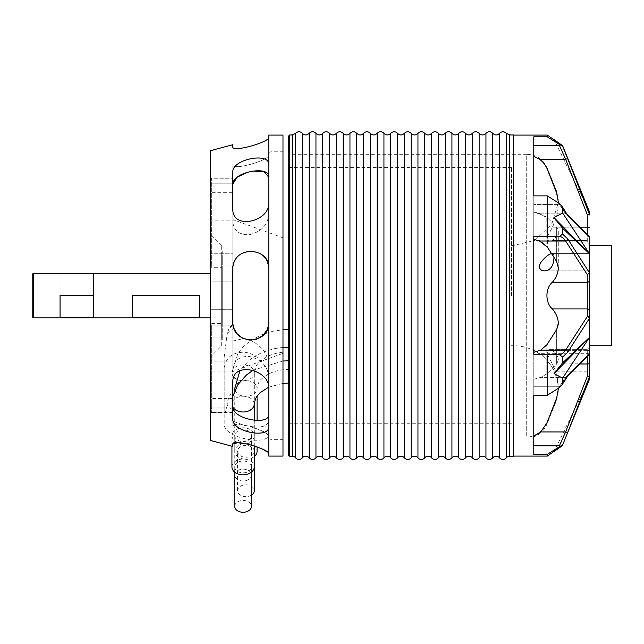 <?xml version="1.0" encoding="UTF-8"?>
<svg xmlns="http://www.w3.org/2000/svg" width="644" height="644" viewBox="0 0 644 644"><rect width="100%" height="100%" fill="white"/><g stroke="black" fill="none" stroke-linecap="round" stroke-linejoin="round"><path stroke-width="0.48" stroke-dasharray="3.22 2.42" d="M93.501 295.918L93.501 273.507L93.501 295.918L60.069 295.918L60.069 273.507L60.069 295.918M93.501 273.507L60.069 273.507M60.069 295.25L60.069 317.653M93.501 317.653L93.501 295.25M132.519 295.25L132.519 317.653M199.39 317.653L199.39 295.25M33.311 273.289L33.311 317.878M32.2 316.759L32.2 274.408M210.54 440.48L210.54 150.68M221.681 324.56L221.681 266.6L221.681 324.56L222.244 324.004L222.244 267.163L222.244 324.004L221.681 323.449L221.681 267.719L221.681 323.449L210.54 323.449L210.54 267.719L210.54 323.449M221.681 266.6L222.244 267.163L221.681 267.719L210.54 267.719M221.681 340.169L221.681 250.999L221.681 340.169L222.244 339.613L222.244 251.554L222.244 339.613L221.681 339.05L221.681 252.11L221.681 339.05M221.681 250.999L222.244 251.554L221.681 252.11M221.681 345.739L221.681 245.428L221.681 345.739L210.54 356.889L210.54 234.279L210.54 356.889M227.163 405.116C226.116 410.84 225.126 413.174 224.193 412.128L224.193 407.95L211.651 407.95L210.54 408.892L210.54 413.52L210.54 324.037L210.54 413.52L210.54 408.892L211.651 407.95L211.651 412.41L211.651 325.148L211.651 412.41L211.651 407.95L232.83 407.95L232.83 426.465L232.83 409.713A22.29 15.762 180 0 1 227.163 405.116C227.316 400.64 229.2 395.77 232.83 390.522L232.83 409.713M232.83 390.522L232.83 407.95M210.54 182.276L210.54 267.131L210.54 177.639L210.54 182.276L211.651 183.21L211.651 266.012L211.651 178.758L211.651 266.012L211.651 183.21L232.83 183.21L232.83 223.033L232.83 181.439L232.83 183.21L211.651 183.21L210.54 182.276M210.54 281.879L210.54 309.289L210.54 281.879L210.54 309.289L210.54 281.879L232.83 281.879L232.83 309.289L232.83 281.879L232.83 309.289L232.83 281.879L210.54 281.879M210.54 192.709L210.54 220.119L210.54 192.709L232.83 192.709L232.83 219.652L232.83 192.709M210.54 371.049L210.54 398.459L210.54 371.049L234.344 371.049L232.83 371.516L232.83 322.193C232.5 346.102 270.23 344.765 268.773 322.193C267.598 333.455 261.408 339.444 250.194 340.153C261.681 345.691 267.88 354.111 268.773 365.422L268.773 420.588C267.88 426.159 261.681 428.099 250.194 426.417L243.521 425.04L232.83 421.16M232.83 181.439L232.83 164.695C232.532 171.199 270.327 159.897 268.773 154.882C270.327 159.897 232.532 171.199 232.83 164.695L232.83 181.439M232.83 226.229L232.83 221.85C233.732 230.641 239.206 234.931 249.252 234.722C260.941 231.937 267.445 225.336 268.773 214.911C267.445 225.336 260.941 231.937 249.252 234.722C239.206 234.931 233.732 230.641 232.83 221.85L232.83 268.967C233.732 258.751 239.206 252.778 249.252 251.063C260.941 251.297 267.445 257.27 268.773 268.967L268.773 322.193L268.773 268.967C267.445 257.27 260.941 251.297 249.252 251.063C239.206 252.778 233.732 258.751 232.83 268.967L232.83 226.229M232.83 325.8L229.031 328.223L227.163 334.22A22.29 15.762 180 0 1 232.83 329.623L232.83 398.459L232.83 371.516L282.99 353.339L282.99 237.821L282.99 353.339M224.193 407.95L224.193 356.953L227.163 334.22M232.83 412.41L211.651 412.41L210.54 413.52L211.651 412.41L224.193 412.128L224.193 424.525C223.887 438.226 271.011 447.186 268.773 433.259L268.773 420.588M268.773 456.089L268.773 378.084C268.87 366.621 257.197 353.371 244.124 352.179C231.824 352.308 225.175 358.032 224.193 369.358L224.193 424.525M224.193 369.358L224.193 356.953M232.83 329.623L232.83 341.07L243.521 338.623L250.194 340.153M268.129 326.959L268.773 322.193L268.773 365.422M243.521 338.623C236.702 335.218 233.136 329.744 232.83 322.193L233.941 328.408M268.773 177.277L268.773 214.911L268.773 177.277M247.546 172.214L252.69 171.095M268.773 322.193L268.773 135.079M232.83 341.07L232.83 369.318C233.732 360.527 239.206 356.237 249.252 356.438C260.941 359.223 267.445 365.832 268.773 376.257L268.773 426.32M250.194 426.417C261.408 430.12 267.598 433.412 268.773 436.286L268.773 438.781L268.773 436.286C270.327 431.271 232.532 419.969 232.83 426.465C233.136 424.855 236.702 424.38 243.521 425.04M270.979 295.58L270.979 439.369L270.979 295.58M232.83 419.413L232.83 369.318M268.773 388.686L268.773 376.257M268.773 202.474L268.773 214.911L268.773 202.474M232.83 209.389L232.83 171.755C232.5 158.891 270.23 152.032 268.773 164.84M232.83 147.073L232.83 144.707M268.773 268.967C270.23 246.402 232.5 245.066 232.83 268.967L232.83 219.652L232.83 266.012L211.651 266.012L210.54 267.131L211.651 266.012L232.83 266.012M232.83 381.771L232.83 325.148L211.651 325.148L210.54 324.037L211.651 325.148L232.83 325.148M232.83 444.086L232.83 446.453M232.83 268.967L232.83 322.193M268.773 453.867L268.773 436.286L268.773 453.867L262.953 449.448L249.429 444.384M232.83 219.652C234.778 220.256 234.778 220.256 232.83 219.652C234.778 220.256 234.778 220.256 232.83 219.652M282.99 456.089L282.99 135.079M282.99 295.58L282.99 439.369L282.99 295.58M288.56 379.831L288.56 347.172L288.56 379.831M254.235 456.564A11.149 7.881 180 0 1 244.511 459.132A11.149 7.881 180 0 1 254.235 466.948M231.945 466.948A11.149 7.881 180 0 1 235.213 461.378A11.149 7.881 180 0 1 244.511 459.132A11.149 7.881 180 0 1 234.778 451.315A11.149 7.881 180 0 1 244.535 443.491A11.149 7.881 180 0 1 232.001 435.674A11.149 7.881 180 0 1 235.269 430.095A11.149 7.881 180 0 1 247.417 428.389A11.149 7.881 180 0 1 254.291 435.674A11.149 7.881 180 0 1 244.535 443.491A11.149 7.881 180 0 1 257.069 451.315M288.56 348.597L288.56 329.567L288.56 348.597M551.441 253.446L551.852 253.414C553.196 253.43 553.904 254.758 553.977 257.391M589.51 253.414L589.51 270.874L589.51 253.414L589.51 270.874L589.51 253.414L551.852 253.414C548.599 254.291 544.985 257.197 541.008 262.116C538.086 267.55 539.414 270.472 544.985 270.874C550.539 270.214 553.542 265.851 553.985 257.777C553.977 254.895 553.26 253.446 551.852 253.414L589.51 253.414M536.194 351.817A44.581 44.581 0 0 1 539.173 353.725L589.51 353.725L589.51 371.194L553.985 371.194C555.192 369.503 541.041 352.566 539.173 353.725C541.032 352.558 555.233 369.559 553.985 371.194A44.581 44.581 0 0 1 558.259 388.372M234.73 506.353A8.356 5.909 180 0 1 243.094 500.444A8.356 5.909 180 0 1 251.45 506.353M234.73 472.157L234.73 466.948A8.356 5.909 0 0 0 243.094 472.857A8.356 5.909 0 0 0 251.45 466.948A8.356 5.909 0 0 0 243.094 461.04A8.356 5.909 0 0 0 234.73 466.948M251.45 495.156A8.356 5.909 180 0 1 242.482 496.105A8.356 5.909 180 0 1 237.564 490.72A8.356 5.909 180 0 1 245.928 484.811A8.356 5.909 180 0 1 254.283 490.72M237.564 490.72L237.564 451.315A8.356 5.909 0 0 0 245.928 457.224A8.356 5.909 0 0 0 254.283 451.315A8.356 5.909 0 0 0 245.928 445.398A8.356 5.909 0 0 0 237.564 451.315M234.786 475.079A8.356 5.909 180 0 1 243.15 469.17A8.356 5.909 180 0 1 251.506 475.079A8.356 5.909 180 0 1 243.15 480.988A8.356 5.909 180 0 1 234.786 475.079L234.786 435.674A8.356 5.909 0 0 0 243.15 441.583A8.356 5.909 0 0 0 251.506 435.674A8.356 5.909 0 0 0 243.15 429.757A8.356 5.909 0 0 0 234.786 435.674M288.56 154.278L288.56 436.882L288.56 154.278L526.703 154.278L526.703 436.882L526.703 154.278C536.42 154.737 543.311 159.382 547.376 168.221L556.674 193.16L556.674 191.252L556.674 193.16M546.828 217.245L540.686 213.8L533.779 211.868L533.779 238.852L540.686 241.001L546.828 246.322L556.674 261.601L558.3 266.914L558.3 230.584L556.674 227.147L546.828 217.245L546.828 246.322M533.779 238.852L533.779 236.509L559.362 236.509L562.606 234.134L567.694 238.884A2.23 1.658 -33.2 0 1 565.625 241.001C563.484 238.063 561.399 236.565 559.362 236.509L533.779 236.509L533.779 435.73L533.779 156.299L533.779 212.48L539.503 213.8L547.376 217.785L556.674 227.147L558.3 230.584L558.3 267.711C558.211 272.887 556.231 277.725 552.375 282.233C545.122 288.271 545.122 302.897 552.375 308.927C556.231 313.443 558.211 318.281 558.3 323.457L558.3 324.246M556.674 329.559L556.674 364.021L556.674 329.559L546.828 344.846L540.686 350.159L533.779 352.308L533.779 379.292L540.686 377.36L546.828 373.923L556.674 364.021L558.3 360.06L556.674 364.021L546.828 373.923L540.686 377.36L533.779 379.292L533.779 352.308M556.674 398L556.674 399.916L556.674 398L546.828 423.18L539.527 432.889M567.694 375.798L589.349 354.095A2.23 1.924 -136 0 1 587.28 355.569L565.625 377.36L559.362 386.738L559.29 387.72L562.381 384.347L567.694 375.798A2.23 1.908 -134.7 0 1 565.625 377.36L559.362 386.738L559.29 387.72L547.287 395.287L533.779 395.287L533.779 379.292L533.779 454.366L533.779 436.02L533.779 454.366L547.287 454.366L559.29 446.791L565.625 431.939L567.694 432.494L562.615 444.972L559.29 446.791M558.3 389.242L558.3 387.938C558.211 379.413 556.231 371.435 552.375 363.997C556.231 371.435 558.211 379.413 558.3 387.938L558.3 388.348M533.779 435.73A22.29 22.29 0 0 1 526.703 436.882L288.56 436.882M533.779 156.299L533.779 145.351L533.779 156.299L539.503 159.221L565.625 159.221L559.362 145.351L559.29 144.369L562.606 146.196L567.694 158.666L565.625 159.221L587.28 214.669L589.349 214.138L589.349 211.586L562.606 146.196M558.3 201.918L558.3 203.23C558.211 211.755 556.231 219.733 552.375 227.163L547.014 237.58L548.938 241.838L552.375 240.51C556.231 237.588 558.211 234.448 558.3 231.099C558.211 234.448 556.231 237.588 552.375 240.51L548.938 241.838L547.014 237.58L552.375 227.163C556.231 219.733 558.211 211.755 558.3 203.23L558.3 201.918M513.711 456.202L513.711 345.739A44.581 44.581 0 0 1 533.779 350.505M558.292 389.676A44.581 44.581 0 0 1 558.3 390.328M540.686 431.939L565.625 431.939L587.28 376.49L587.28 349.33L587.28 350.65L552.375 350.65L548.938 349.33L547.014 353.588L552.375 363.997L547.014 353.588L548.938 349.33L552.375 350.65C556.231 353.572 558.211 356.712 558.3 360.06C558.211 356.712 556.231 353.572 552.375 350.65L587.28 350.65L587.28 355.569L588.986 354.949M511.481 295.58L511.481 167.4L511.481 295.58M611.8 272.179L611.8 318.989L611.8 272.179L611.245 272.734L611.245 318.434L611.245 272.734L611.8 273.289L611.8 317.878L611.8 273.289M611.8 318.989L611.245 318.434L611.8 317.878M611.8 345.739L611.8 245.428M567.694 158.666L589.349 214.138A2.23 2.165 0 0 1 589.51 214.943L587.28 214.669L587.28 227.163L589.51 227.437M533.779 145.351L533.779 136.802L533.779 145.351L559.362 145.351M559.29 144.369L547.287 136.802L533.779 136.802L533.779 195.873L547.287 195.873L559.29 203.448L559.362 204.422L565.625 213.8A2.23 1.908 -45.3 0 1 567.195 214.267A2.23 1.908 -45.3 0 1 567.195 214.275A2.23 1.908 -45.3 0 1 567.694 215.37L562.381 206.813L559.29 203.448L559.362 204.422L533.779 204.422L533.779 211.868M589.51 353.725L589.349 377.03L567.694 432.494M589.51 318.289L589.51 245.428L589.51 318.289L567.694 352.284L562.615 357.026L559.362 354.659C561.399 354.603 563.484 353.105 565.625 350.159A2.23 1.658 -146.8 0 1 567.694 352.284M587.28 234.448L587.28 235.599A2.23 2.053 180 0 1 589.252 236.702M539.503 213.8L565.625 213.8L587.28 235.599A2.23 1.924 136 0 1 588.882 236.107M547.287 136.802L547.287 135.079M567.694 238.884L589.349 272.645A2.23 1.666 -32 0 1 587.28 274.65L565.625 241.001L540.686 241.001M562.606 207.642L562.606 212.987L554.033 217.608L562.606 228.266L589.421 253.696L589.51 237.652M589.349 253.631L589.349 272.645A2.23 0.612 -0 0 1 589.51 272.871A2.23 1.779 0 0 1 587.28 274.65L587.28 282.233A2.23 1.779 180 0 0 589.51 280.454M540.686 213.8L565.625 213.8L587.28 235.599L588.656 235.937L589.429 236.968M589.349 237.073L567.694 215.37M533.779 195.873L533.779 204.422L533.779 195.873M547.287 236.509L547.287 195.873M562.606 228.266L562.606 234.134M589.349 253.535L562.606 212.987M567.195 376.893L588.882 355.061A2.23 2.23 0 0 0 589.51 353.516A2.23 2.053 180 0 1 587.28 355.569L565.625 377.36L540.686 377.36L565.625 377.36A2.23 1.908 -134.7 0 0 567.195 376.901A2.23 1.908 -134.7 0 1 567.195 376.901C564.225 380.137 562.349 384.404 562.381 384.347L562.421 384.267M589.51 353.516A2.23 1.554 -0 0 1 589.349 354.095L589.421 337.464L562.606 362.902L554.033 373.56L562.606 378.173L562.606 383.526M540.686 350.159L565.625 350.159L587.28 316.51L589.429 318.072M559.29 354.659L533.779 354.659L559.29 354.659L533.779 354.659L533.779 236.509L559.29 236.509M547.287 395.287L547.287 354.659M562.606 357.034L562.606 362.902M587.28 376.49L589.429 376.684M547.287 456.089L547.287 454.366M562.606 444.972L589.349 379.582L589.349 377.03M589.421 211.82L554.033 139.627M589.421 253.696L554.033 217.608M589.421 337.464L554.033 373.56M562.606 378.173L589.349 337.625M589.421 379.348L554.033 451.533M533.779 212.48L533.779 204.422L559.362 204.422L565.625 213.8A2.23 1.908 134.7 0 1 567.195 214.267L562.421 206.893M511.481 345.739L513.711 345.739L513.711 134.966M211.651 361.131L210.54 360.197L211.651 361.131L232.83 361.131L211.651 361.131M211.651 337.899L210.54 337.295L211.651 337.899L232.83 337.899L211.651 337.899M232.83 368.127L211.651 368.127L210.54 368.73L211.651 368.127L224.193 368.127M210.54 230.971L211.651 230.037L232.83 230.037L211.651 230.037L210.54 230.971M211.651 223.033L210.54 222.43L211.651 223.033L232.83 223.033L211.651 223.033M211.651 253.261L210.54 253.865L211.651 253.261L232.83 253.261L211.651 253.261M234.778 388.469A11.149 7.881 180 0 1 244.535 380.652A11.149 7.881 180 0 1 257.069 388.469A11.149 7.881 180 0 1 244.511 396.285A11.149 7.881 180 0 1 254.235 404.102M232.838 407.193A11.149 7.881 180 0 1 231.945 404.102A11.149 7.881 180 0 1 235.213 398.531A11.149 7.881 180 0 1 244.511 396.285A11.149 7.881 180 0 1 234.98 389.974M233.772 377.094A11.149 7.881 180 0 1 232.001 372.828A11.149 7.881 180 0 1 235.269 367.257A11.149 7.881 180 0 1 247.417 365.551A11.149 7.881 180 0 1 254.291 372.828A11.149 7.881 180 0 1 244.535 380.652A11.149 7.881 180 0 1 236.187 378.986M289.679 134.966L289.679 456.202M292.167 456.202L292.167 134.966M556.674 227.147L556.674 261.601L556.674 227.147M546.828 373.923L546.828 344.846L546.828 373.923M546.828 423.18L546.828 424.283L546.828 423.18M547.376 217.785L547.376 247.151M547.376 169.356L547.376 168.221L556.674 191.252L558.3 199.6M580.123 227.163L552.375 227.163L587.28 227.163L587.28 241.838L589.51 244.068L587.28 241.838L548.938 241.838L587.28 241.838L587.28 240.51A2.23 2.053 180 0 1 589.51 242.563A2.23 2.053 0 0 0 587.28 240.51L552.375 240.51L587.28 240.51L587.28 235.599M552.375 282.233L587.28 282.233L587.28 308.927A2.23 1.779 180 0 1 589.51 310.706M589.349 337.537L589.349 318.514M559.362 386.738L533.779 386.738L559.362 386.738M587.28 355.569L587.28 350.65A2.23 2.053 0 0 0 589.51 348.597A2.23 2.053 180 0 1 587.28 350.65L587.28 356.72M587.28 316.51L587.28 308.927L552.375 308.927M589.51 363.723L552.375 363.997L580.123 363.997M559.362 445.817L533.779 445.817M295.572 457.82L295.572 133.348M302.358 457.82L302.358 133.348M309.168 457.82L309.168 133.348M315.954 457.82L315.954 133.348M322.765 457.82L322.765 133.348M329.551 457.82L329.551 133.348M336.369 457.82L336.369 133.348M343.155 457.82L343.155 133.348M349.966 457.82L349.966 133.348M356.752 457.82L356.752 133.348M363.562 457.82L363.562 133.348M370.348 457.82L370.348 133.348M377.159 457.82L377.159 133.348M383.945 457.82L383.945 133.348M390.755 457.82L390.755 133.348M397.549 457.82L397.549 133.348M404.36 457.82L404.36 133.348M411.146 457.82L411.146 133.348M417.956 457.82L417.956 133.348M424.742 457.82L424.742 133.348M431.552 457.82L431.552 133.348M438.339 457.82L438.339 133.348M445.149 457.82L445.149 133.348M451.935 457.82L451.935 133.348M458.753 457.82L458.753 133.348M465.54 457.82L465.54 133.348M472.35 457.82L472.35 133.348M479.136 457.82L479.136 133.348M485.946 457.82L485.946 133.348M492.732 457.82L492.732 133.348M499.543 457.82L499.543 133.348M506.329 457.82L506.329 133.348M509.734 456.202L509.734 134.966M211.651 178.758L210.54 177.639L211.651 178.758L232.83 178.758L211.651 178.758M232.83 324.463A22.29 22.29 0 0 0 229.023 328.223M268.773 438.781L270.979 439.369L282.99 439.369M268.773 152.387L270.979 151.799L282.99 151.799M232.83 309.289L210.54 309.289L232.83 309.289M282.99 237.821L234.344 220.119L210.54 220.119M232.83 398.459L210.54 398.459M221.681 245.428L210.54 234.279M232.83 396.39L231.945 404.102L231.945 446.22M254.235 420.266L254.235 445.809M232.001 435.674L232.001 372.828L237.789 353.596L242.724 347.309L250.057 340.99L260.828 335.041L272.903 331.233L282.99 329.776M544.985 270.874L589.51 270.874L544.985 270.874M251.45 466.948L251.45 472.157M254.283 451.315L254.283 456.524M251.506 435.674L251.506 475.079M558.3 391.568L556.674 399.916L546.828 424.283C544.261 430.329 539.914 434.531 533.779 436.882M511.481 245.428L513.711 245.428L533.779 240.655M535.51 239.737L551.683 224.217L558.259 202.796M558.292 201.483L558.3 200.839M257.069 396.052L257.069 388.469C258.349 379.96 261.528 378.777 268.017 374.293C273.869 371.169 280.72 369.559 288.56 369.463M234.778 390.441L234.778 451.315M257.069 420.46L257.069 446.831M282.99 347.39L273.797 348.734L262.696 352.179L254.597 356.317L248.866 360.439L239.874 370.759M288.56 351.866C280.124 351.954 272.734 353.693 266.383 357.066C259.347 361.976 255.781 363.095 254.291 372.828L254.291 435.674M268.685 387.165L282.99 383.389M282.99 361.01L253.197 370.155M588.978 236.195L567.195 214.275M587.28 349.33L589.51 347.1L587.28 349.33L548.938 349.33L587.28 349.33M288.56 423.76L511.481 423.76M288.56 167.4L511.481 167.4"/><path stroke-width="0.97" d="M60.069 317.653L60.069 295.25L93.501 295.25L93.501 317.653L60.069 317.653M132.519 317.653L132.519 295.25L199.39 295.25L199.39 317.653L132.519 317.653M33.311 273.289L32.2 274.408L32.2 316.759L33.311 317.878L33.311 273.289L210.54 273.289M232.83 147.073L232.83 144.707L210.54 150.68L210.54 440.48L232.83 446.453L232.83 444.086C232.5 438.379 270.23 449.407 268.773 453.867L268.773 456.089L282.99 456.089L282.99 135.079L268.773 135.079L268.773 137.301C270.23 141.752 232.5 152.781 232.83 147.073C232.5 152.781 270.23 141.752 268.773 137.301L268.773 202.474C270.23 221.584 232.5 230.327 232.83 209.389L232.83 171.755C232.5 158.891 270.23 152.032 268.773 164.84M252.69 171.095L264.072 171.642L268.773 177.277C270.327 164.92 232.532 171.859 232.83 184.216L236.984 177.293L247.546 172.214M233.941 328.408L237.298 334.051L242.74 338.253L249.252 340.096L256.449 339.259L262.607 335.749L266.922 330.147L268.129 326.959M232.83 406.952C232.532 419.3 270.327 426.248 268.773 413.891M268.773 426.32C270.23 439.128 232.5 432.277 232.83 419.413L232.83 381.771C232.5 360.833 270.23 369.576 268.773 388.686L268.773 453.867M268.773 322.193C270.23 344.765 232.5 346.102 232.83 322.193L232.83 268.967C232.5 245.066 270.23 246.402 268.773 268.967L268.773 388.686M232.83 209.389C232.5 230.327 270.23 221.584 268.773 202.474L268.773 268.967M232.83 266.012L232.83 268.967M232.83 322.193L232.83 325.148M249.429 444.384L237.636 442.702L232.83 444.086M254.235 445.809L254.235 466.948A11.149 7.881 180 0 1 243.094 474.829A11.149 7.881 180 0 1 231.945 466.948L231.945 446.22M553.977 257.391L553.985 257.777C553.518 265.883 550.515 270.247 544.985 270.874C539.986 270.722 538.432 268.146 540.324 263.138C544.148 258.002 547.851 254.774 551.441 253.446M589.51 345.739L589.51 245.428L611.8 245.428L611.8 345.739L589.51 345.739L589.51 353.516L589.51 245.428M589.51 371.194L589.51 376.217A2.23 2.165 180 0 1 589.349 377.03L587.28 376.49L565.625 431.939L559.362 445.817L559.29 446.791L562.606 444.972L567.694 432.494L565.625 431.939L540.686 431.939L546.828 423.18L556.674 398L558.3 389.242L556.674 398M251.45 472.157L251.45 506.353A8.356 5.909 180 0 1 243.094 512.27A8.356 5.909 180 0 1 234.73 506.353L234.73 472.157M254.283 456.524L254.283 490.72A8.356 5.909 180 0 1 251.45 495.156M288.56 136.077L289.679 134.966L289.679 456.202A1.111 1.111 0 0 1 288.56 455.083L288.56 136.077L288.56 455.083M558.3 324.246L556.674 329.559L558.3 323.457C558.211 318.281 556.231 313.443 552.375 308.927C545.122 302.897 545.122 288.262 552.375 282.233C556.231 277.725 558.211 272.887 558.3 267.711L556.674 261.601L547.376 247.151L539.503 241.001L533.779 239.399M539.527 432.889L533.779 436.02L540.686 431.939M558.3 389.242L558.3 388.348M533.779 352.308L540.686 350.159L546.828 344.846L556.674 329.559M589.51 212.415L589.429 214.484L587.28 214.669L565.625 159.221L567.694 158.666L562.615 146.196L559.29 144.369L559.362 145.351L565.625 159.221L539.503 159.221C543.085 161.861 545.71 165.242 547.376 169.356C545.71 165.242 543.085 161.861 539.503 159.221L533.779 156.299M558.3 201.918L556.674 193.16L558.3 201.918M533.779 350.505A44.581 44.581 0 0 1 536.194 351.817M558.259 388.372A44.581 44.581 0 0 1 558.292 389.676M257.069 446.831L257.069 451.315A11.149 7.881 180 0 1 254.235 456.564M589.429 214.484L589.51 214.943M589.349 214.138L567.694 158.666M589.421 253.696L554.033 217.608L562.606 212.987L589.349 253.535L589.51 272.871M589.252 236.702A2.23 2.053 180 0 1 589.51 237.652A2.23 1.554 180 0 0 589.349 237.073L589.349 253.535M588.882 236.107A2.23 1.924 136 0 1 589.349 237.073L567.694 215.37A2.23 1.908 134.7 0 0 567.195 214.275L588.882 236.107A2.23 2.23 0 0 1 589.51 237.652M556.674 193.16L547.376 169.356M567.195 214.275A2.23 1.908 134.7 0 0 567.195 214.267C564.225 211.031 562.349 206.764 562.381 206.821L559.29 203.448L547.287 195.873L533.779 195.873L533.779 136.802L547.287 136.802L559.29 144.369M562.606 146.196L562.606 145.673L547.287 135.079L547.287 136.802M554.033 139.627L562.606 145.673L589.349 211.586M567.694 432.494L589.349 377.03L589.51 378.744M589.51 376.217L587.28 376.49L587.28 363.997L589.51 363.723M559.29 446.791L547.287 454.366L533.779 454.366L533.779 395.287L547.287 395.287L559.29 387.72L562.381 384.347L567.187 376.901A2.23 1.908 -134.7 0 0 567.195 376.893A2.23 1.908 -134.7 0 0 567.694 375.798L562.615 383.526L562.606 378.173L554.033 373.56L562.606 362.902L589.421 337.464L562.606 378.173M547.287 454.366L547.287 456.089L562.606 445.495L554.033 451.533M589.349 379.582L562.606 444.972M559.362 354.659L562.606 357.034L567.694 352.284A2.23 1.658 -146.8 0 0 565.625 350.159C563.484 353.105 561.399 354.603 559.362 354.659L547.287 354.659L547.287 395.287M567.694 352.284L589.349 318.514A2.23 1.666 -148 0 0 587.28 316.51L565.625 350.159L540.686 350.159M589.349 337.625L589.51 353.516M589.349 337.537L589.349 318.514A2.23 0.612 180 0 0 589.51 318.289A2.23 1.779 180 0 0 587.28 316.51L587.28 308.927A2.23 1.779 0 0 1 589.51 310.706M567.195 376.893L589.429 354.192M589.349 354.095L567.694 375.798M589.421 337.464L554.033 373.56M562.606 383.526L562.381 384.347M562.606 362.902L562.606 357.034M562.381 206.813L567.694 215.37M562.606 234.134L559.362 236.509C561.399 236.565 563.484 238.063 565.625 241.001A2.23 1.658 -33.2 0 0 567.694 238.884L562.615 234.134L562.606 228.266L554.033 217.608M539.503 241.001L565.625 241.001L587.28 274.65L589.429 273.096M589.349 272.645L567.694 238.884M589.349 253.631L562.606 228.266M562.606 212.987L562.606 207.642M547.287 195.873L547.287 236.509L559.362 236.509M547.287 354.659L533.779 354.659L533.779 236.509L547.287 236.509M289.679 134.966L292.167 134.966L292.167 456.202A4.387 4.387 0 0 1 295.572 457.82A4.379 4.379 0 0 0 302.358 457.82A4.387 4.387 0 0 1 309.168 457.82A4.379 4.379 0 0 0 315.954 457.82A4.387 4.387 0 0 1 322.765 457.82A4.379 4.379 0 0 0 329.551 457.82A4.387 4.387 0 0 1 336.369 457.82A4.379 4.379 0 0 0 343.155 457.82A4.387 4.387 0 0 1 349.966 457.82A4.379 4.379 0 0 0 356.752 457.82A4.387 4.387 0 0 1 363.562 457.82A4.379 4.379 0 0 0 370.348 457.82A4.387 4.387 0 0 1 377.159 457.82A4.379 4.379 0 0 0 383.945 457.82A4.387 4.387 0 0 1 390.755 457.82A4.379 4.379 0 0 0 397.549 457.82A4.387 4.387 0 0 1 404.36 457.82A4.379 4.379 0 0 0 411.146 457.82A4.387 4.387 0 0 1 417.956 457.82A4.379 4.379 0 0 0 424.742 457.82A4.387 4.387 0 0 1 431.552 457.82A4.379 4.379 0 0 0 438.339 457.82A4.387 4.387 0 0 1 445.149 457.82A4.379 4.379 0 0 0 451.935 457.82A4.387 4.387 0 0 1 458.753 457.82A4.379 4.379 0 0 0 465.54 457.82A4.387 4.387 0 0 1 472.35 457.82A4.379 4.379 0 0 0 479.136 457.82A4.387 4.387 0 0 1 485.946 457.82A4.379 4.379 0 0 0 492.732 457.82A4.387 4.387 0 0 1 499.543 457.82A4.379 4.379 0 0 0 506.329 457.82A4.387 4.387 0 0 1 509.734 456.202L513.711 456.202L513.711 134.966L509.734 134.966L509.734 456.202M254.235 420.266L254.235 404.102A11.149 7.881 180 0 1 245.316 411.83A11.149 7.881 180 0 1 232.838 407.193M236.187 378.986A11.149 7.881 180 0 1 233.772 377.094M234.98 389.974A11.149 7.881 180 0 1 234.778 388.469L234.778 390.441M587.28 214.669L587.28 227.163L589.51 227.437M580.123 227.163L587.28 227.163L587.28 234.448M559.362 145.351L533.779 145.351M559.362 445.817L533.779 445.817M580.123 363.997L587.28 363.997L587.28 356.72M587.28 274.65L587.28 282.233A2.23 1.779 0 0 0 589.51 280.454M552.375 282.233L587.28 282.233L587.28 308.927L552.375 308.927M509.734 134.966L506.329 133.348C504.107 131.215 501.845 131.215 499.543 133.348C497.313 135.482 495.043 135.482 492.732 133.348C490.511 131.215 488.249 131.215 485.946 133.348C483.716 135.482 481.446 135.482 479.136 133.348C476.914 131.215 474.652 131.215 472.35 133.348C470.12 135.482 467.85 135.482 465.54 133.348C463.31 131.215 461.048 131.215 458.753 133.348C456.516 135.482 454.245 135.482 451.935 133.348C449.713 131.215 447.451 131.215 445.149 133.348C442.919 135.482 440.649 135.482 438.339 133.348C436.117 131.215 433.855 131.215 431.552 133.348C429.323 135.482 427.053 135.482 424.742 133.348C422.52 131.215 420.258 131.215 417.956 133.348C415.726 135.482 413.456 135.482 411.146 133.348C408.924 131.215 406.654 131.215 404.36 133.348C402.122 135.482 399.852 135.482 397.549 133.348C395.319 131.215 393.057 131.215 390.755 133.348C388.525 135.482 386.255 135.482 383.945 133.348C381.723 131.215 379.461 131.215 377.159 133.348C374.929 135.482 372.659 135.482 370.348 133.348C368.127 131.215 365.864 131.215 363.562 133.348C361.332 135.482 359.062 135.482 356.752 133.348C354.53 131.215 352.268 131.215 349.966 133.348C347.736 135.482 345.458 135.482 343.155 133.348C340.926 131.215 338.663 131.215 336.369 133.348C334.131 135.482 331.861 135.482 329.551 133.348C327.329 131.215 325.067 131.215 322.765 133.348C320.535 135.482 318.265 135.482 315.954 133.348C313.733 131.215 311.471 131.215 309.168 133.348C306.938 135.482 304.668 135.482 302.358 133.348C300.136 131.215 297.874 131.215 295.572 133.348L295.572 457.82M302.358 133.348L302.358 457.82M309.168 133.348L309.168 457.82M315.954 133.348L315.954 457.82M322.765 133.348L322.765 457.82M329.551 133.348L329.551 457.82M336.369 133.348L336.369 457.82M343.155 133.348L343.155 457.82M349.966 133.348L349.966 457.82M356.752 133.348L356.752 457.82M363.562 133.348L363.562 457.82M370.348 133.348L370.348 457.82M377.159 133.348L377.159 457.82M383.945 133.348L383.945 457.82M390.755 133.348L390.755 457.82M397.549 133.348L397.549 457.82M404.36 133.348L404.36 457.82M411.146 133.348L411.146 457.82M417.956 133.348L417.956 457.82M424.742 133.348L424.742 457.82M431.552 133.348L431.552 457.82M438.339 133.348L438.339 457.82M445.149 133.348L445.149 457.82M451.935 133.348L451.935 457.82M458.753 133.348L458.753 457.82M465.54 133.348L465.54 457.82M472.35 133.348L472.35 457.82M479.136 133.348L479.136 457.82M485.946 133.348L485.946 457.82M492.732 133.348L492.732 457.82M499.543 133.348L499.543 457.82M506.329 133.348L506.329 457.82M33.311 317.878L210.54 317.878M282.99 329.776L288.56 329.567M289.679 456.202L292.167 456.202M533.779 240.655L535.51 239.737M558.259 202.796L558.292 201.483M257.069 396.052L257.069 420.46M288.56 347.172L282.99 347.39M239.874 370.759L234.778 388.469M254.235 404.102L255.451 398.821L256.9 396.302L260.007 392.76L268.685 387.165M282.99 383.389L288.56 383.099M288.56 360.809L282.99 361.01M253.197 370.155L246.411 375.025L237.821 384.718L232.83 396.39M513.711 456.089L547.287 456.089M513.711 135.079L547.287 135.079M295.572 133.348L292.167 134.966"/></g></svg>
